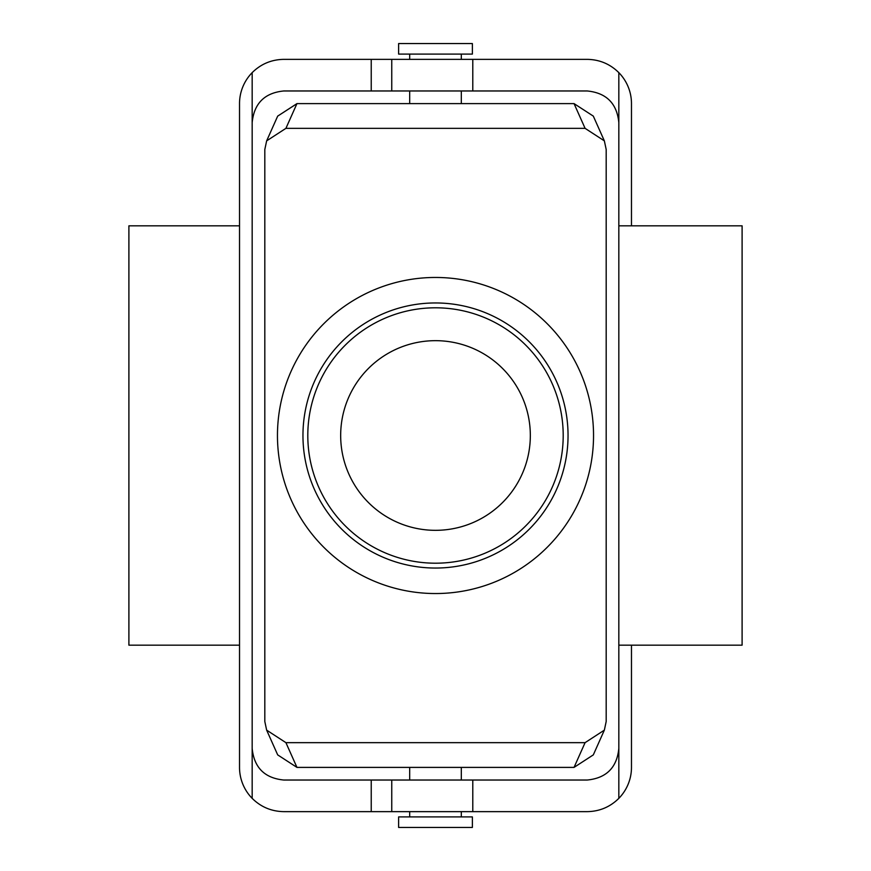 <?xml version="1.0" encoding="UTF-8"?>
<svg xmlns="http://www.w3.org/2000/svg" width="871" height="871" viewBox="0 0 871 871"><rect width="100%" height="100%" fill="white"/><g stroke="black" fill="none" stroke-linecap="round" stroke-linejoin="round"><path stroke-width="1.31" d="M302.956 435.5A132.544 132.544 0 0 1 435.5 302.956A132.544 132.544 0 0 1 568.044 435.5A132.544 132.544 0 0 1 435.5 568.044A132.544 132.544 0 0 1 302.956 435.5A132.544 132.544 0 0 1 435.5 302.956A132.544 132.544 0 0 1 568.044 435.5A132.544 132.544 0 0 1 435.5 568.044A132.544 132.544 0 0 1 302.956 435.5M563.199 435.5A127.699 127.699 0 0 0 435.5 307.801A127.699 127.699 0 0 0 307.801 435.5A127.699 127.699 0 0 0 435.5 563.199A127.699 127.699 0 0 0 563.199 435.5A127.699 127.699 0 0 0 435.5 307.801A127.699 127.699 0 0 0 307.801 435.5A127.699 127.699 0 0 0 435.5 563.199A127.699 127.699 0 0 0 563.199 435.5M574.043 767.395L593.314 754.885L574.043 767.395L296.957 767.395L277.686 754.885L266.646 730.138L264.817 721.526L264.817 149.474L264.817 721.526L266.646 730.138L285.917 742.658L585.083 742.658L604.354 730.138L606.183 721.526L606.183 149.474L606.183 721.526L604.354 730.138L593.314 754.885L604.354 730.138L585.083 742.658L574.043 767.395L296.957 767.395L277.686 754.885L266.646 730.138L285.917 742.658L585.083 742.658L574.043 767.395M472.376 827.45L398.624 827.45L472.376 827.45L472.376 816.911L398.624 816.911L398.624 827.45L398.624 816.911L472.376 816.911L472.376 827.45M340.67 435.5A94.83 94.83 0 0 1 482.915 353.376A94.83 94.83 0 0 1 482.915 517.624A94.83 94.83 0 0 1 340.67 435.5A94.83 94.83 0 0 1 482.915 353.376A94.83 94.83 0 0 1 482.915 517.624A94.83 94.83 0 0 1 340.67 435.5M435.5 593.543A158.043 158.043 0 0 1 298.633 356.479A158.043 158.043 0 0 1 572.367 356.479A158.043 158.043 0 0 1 435.5 593.543A158.043 158.043 0 0 1 298.633 356.479A158.043 158.043 0 0 1 572.367 356.479A158.043 158.043 0 0 1 435.5 593.543M297.033 103.605L277.686 116.115L296.957 103.605L574.043 103.605L593.314 116.115L604.354 140.862L606.183 149.474L604.354 140.862L585.083 128.342L604.354 140.862L593.314 116.115L574.043 103.605L297.033 103.605M285.917 128.342L585.083 128.342L574.043 103.605L585.083 128.342L285.917 128.342L266.646 140.862L264.817 149.474L266.646 140.862L277.686 116.115L266.646 140.862L285.917 128.342L296.957 103.605L285.917 128.342M461.314 103.605L461.314 90.965L461.314 103.605M461.314 59.359L461.314 54.089L461.314 59.359M472.376 54.089L398.624 54.089L398.624 43.55L472.376 43.55L398.624 43.55L398.624 54.089L472.376 54.089L472.376 43.55L472.376 54.089M461.314 767.395L461.314 780.035L461.314 767.395M461.314 811.641L461.314 816.911L461.314 811.641M371.231 811.641L283.783 811.641C271.469 811.434 260.93 807.014 252.165 798.359A44.258 44.258 0 0 1 239.525 767.395L239.525 103.605A44.258 44.258 0 0 1 252.165 72.641C260.93 63.986 271.469 59.566 283.783 59.359L391.754 59.359L391.754 90.965L283.783 90.965C264.621 92.87 254.082 103.409 252.165 122.571L252.165 748.429C254.082 767.591 264.621 778.13 283.783 780.035L371.231 780.035L371.231 811.641L391.754 811.641L391.754 780.035L371.231 780.035M239.525 645.171L128.897 645.171L128.897 225.829L239.525 225.829M252.165 748.429L252.165 798.359M252.165 122.571L252.165 72.641M631.475 645.171L631.475 767.395A44.258 44.258 0 0 1 618.835 798.359C610.07 807.014 599.531 811.434 587.217 811.641L391.754 811.641M618.835 645.171L618.835 225.829L742.103 225.829L742.103 645.171L618.835 645.171L618.835 748.429C616.918 767.591 606.379 778.13 587.217 780.035L391.754 780.035M618.835 122.571C616.918 103.409 606.379 92.87 587.217 90.965L472.79 90.965L472.79 59.359L587.217 59.359C599.531 59.566 610.07 63.986 618.835 72.641L618.835 225.829M631.475 225.829L631.475 103.605A44.258 44.258 0 0 0 618.835 72.641M472.79 811.641L472.79 780.035M472.79 59.359L391.754 59.359M618.835 798.359L618.835 748.429M472.79 90.965L391.754 90.965M285.917 742.658L296.957 767.395L285.917 742.658M409.686 103.605L409.686 90.965L409.686 103.605M409.686 59.359L409.686 54.089L409.686 59.359M409.686 767.395L409.686 780.035L409.686 767.395M409.686 811.641L409.686 816.911L409.686 811.641M371.231 90.965L371.231 59.359"/></g></svg>
